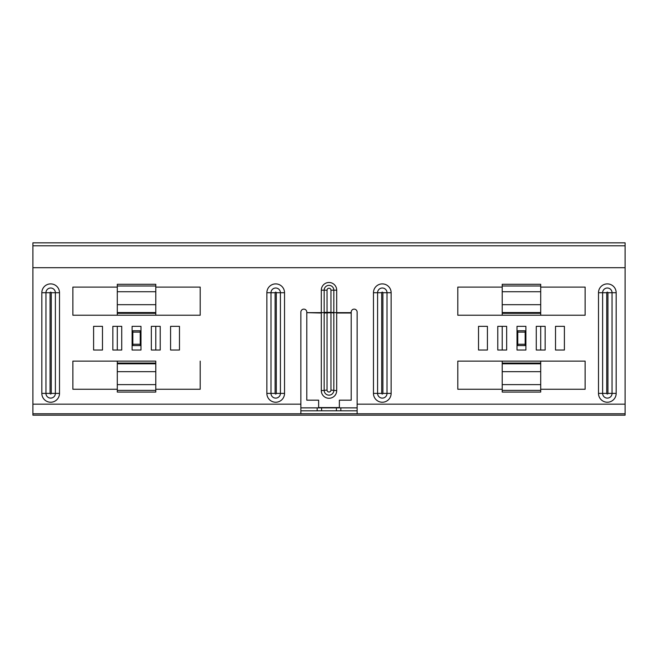 <?xml version="1.0" encoding="UTF-8"?>
<svg xmlns="http://www.w3.org/2000/svg" width="658" height="658" viewBox="0 0 658 658"><rect width="100%" height="100%" fill="white"/><g stroke="black" fill="none" stroke-linecap="round" stroke-linejoin="round"><path stroke-width="0.99" d="M357.13 410.822L340.844 410.822L340.844 407.861L300.87 407.861M317.156 407.861L317.156 410.822L300.87 410.822M357.13 407.861L340.844 407.861M321.598 410.798L321.598 407.861M336.403 410.798L336.403 407.861M179.469 326.335L179.469 350.023L170.587 350.023L170.587 326.335L179.469 326.335L170.587 326.335L170.587 350.023L179.469 350.023L179.469 326.335M555.516 326.335L555.516 350.023L564.399 350.023L564.399 326.335L555.516 326.335L564.399 326.335L564.399 350.023L555.516 350.023L555.516 326.335M545.153 326.335L540.712 326.335L540.712 350.023L545.153 350.023L545.153 326.335L545.153 350.023L536.27 350.023L536.27 326.335L545.153 326.335M457.804 361.127L457.804 389.256L502.219 389.256L457.804 389.256L457.804 361.127L585.126 361.127L540.712 361.127L540.712 392.069L502.219 392.069L502.219 361.127L457.804 361.127M585.126 389.256L585.126 361.127L585.126 389.256L540.712 389.256L585.126 389.256M478.53 350.023L487.413 350.023L487.413 326.335L478.53 326.335L478.53 350.023L478.53 326.335L487.413 326.335L487.413 350.023L478.53 350.023M497.777 350.023L502.219 350.023L502.219 326.335L497.777 326.335L497.777 350.023L497.777 326.335L506.66 326.335L506.66 350.023L497.777 350.023M585.126 315.231L540.712 315.231L540.712 312.566L502.219 312.566L502.219 315.231L457.804 315.231L457.804 287.102L502.219 287.102L457.804 287.102L457.804 315.231L585.126 315.231L585.126 287.102L585.126 315.231M540.712 287.102L585.126 287.102L540.712 287.102M155.781 326.335L160.223 326.335L160.223 350.023L155.781 350.023L155.781 326.335M112.847 326.335L117.288 326.335L117.288 350.023L112.847 350.023L112.847 326.335L112.847 350.023L121.73 350.023L121.73 326.335L112.847 326.335M93.6 326.335L102.483 326.335L102.483 350.023L93.6 350.023L93.6 326.335L93.6 350.023L102.483 350.023L102.483 326.335L93.6 326.335M200.197 315.231L200.197 287.102L155.781 287.102L200.197 287.102L200.197 315.231L72.873 315.231L117.288 315.231L117.288 284.289L155.781 284.289L155.781 315.231L200.197 315.231M72.873 287.102L72.873 315.231L72.873 287.102L117.288 287.102L72.873 287.102M155.781 390.375L155.781 361.127L72.873 361.127L72.873 389.256L117.288 389.256L72.873 389.256L72.873 361.127L117.288 361.127L117.288 392.069L155.781 392.069L155.781 390.375L117.288 390.375M200.197 361.127L200.197 389.256L155.781 389.256L200.197 389.256L200.197 361.127M318.637 407.22L318.637 400.179L318.637 407.582L339.364 407.582L339.364 400.179L339.364 407.22M303.832 309.137A2.961 2.961 0 0 1 306.793 312.098L306.793 312.649L321.301 312.649L321.301 290.186A7.699 7.699 0 0 1 329 282.488A7.699 7.699 0 0 1 336.699 290.186L336.699 312.649L351.207 312.649L351.207 312.098A2.961 2.961 0 0 1 354.168 309.137A2.961 2.961 0 0 1 357.13 312.098L357.13 413.75L300.87 413.75L300.87 312.098A2.961 2.961 0 0 1 303.832 309.137M517.024 350.023L517.024 326.335L525.906 326.335L525.906 350.023L517.024 350.023M160.223 350.023L160.223 326.335L151.34 326.335L151.34 350.023L160.223 350.023M140.977 350.023L140.977 326.335L132.094 326.335L132.094 350.023L140.977 350.023M625.1 404.168L625.1 267.707L32.9 267.707L32.9 415.165L625.1 415.165L625.1 404.168L357.13 404.168M339.364 400.179L351.207 400.179L351.207 313.019L336.699 313.019L336.699 390.638A7.699 7.641 0 0 1 329 398.279A7.699 7.641 0 0 1 321.301 390.638L321.301 313.019L306.793 312.649M306.793 313.019L306.793 400.179L318.637 400.179M333.836 313.019L330.958 312.599L336.699 312.649L333.828 312.649L333.836 390.359A4.836 4.795 0 0 1 329 395.154A4.836 4.795 0 0 1 324.164 390.359L324.164 290.186A4.836 4.836 0 0 1 329 285.358A4.836 4.836 0 0 1 333.836 290.186L333.828 312.649L330.958 312.509L333.836 312.369M324.164 312.369L330.966 312.369L330.966 290.186A1.966 1.966 0 0 0 329 288.22A1.966 1.966 0 0 0 327.034 290.186L327.042 312.509L321.301 312.649L327.042 312.599L327.034 390.087A1.966 1.949 180 0 0 329 392.028A1.966 1.949 180 0 0 330.966 390.087L330.966 312.739L324.164 313.019M32.9 245.796L32.9 242.835L625.1 242.835L625.1 245.796L32.9 245.796L32.9 267.707M625.1 267.707L625.1 245.796M340.844 410.798L317.156 410.798M140.236 345.582L140.236 344.257L132.834 344.257L132.834 345.582L140.236 345.582M140.236 332.101L140.236 330.777L132.834 330.777L132.834 332.101L140.236 332.101L140.236 344.257M132.834 344.257L132.834 332.101M525.166 345.582L525.166 344.257L517.764 344.257L517.764 345.582L525.166 345.582M525.166 332.101L525.166 330.777L517.764 330.777L517.764 332.101L525.166 332.101L525.166 344.257M517.764 344.257L517.764 332.101M540.712 285.983L502.219 285.983L502.219 284.289L540.712 284.289L540.712 304.679L502.219 304.679L502.219 312.566M540.712 304.679L540.712 312.566M502.219 304.679L502.219 285.983M381.706 292.728L377.585 292.728L377.585 393.402L373.464 393.402A8.834 8.834 0 0 0 382.298 402.235A8.834 8.834 0 0 0 391.132 393.402L382.89 393.402L382.89 292.728L382.89 393.402A0.592 0.592 0 0 1 382.298 393.994A0.592 0.592 0 0 1 381.706 393.402L381.706 292.728A0.592 0.592 0 0 1 382.298 292.136A0.592 0.592 0 0 1 382.89 292.728L387.011 292.728L387.011 393.402A4.713 4.713 0 0 1 382.298 398.115A4.713 4.713 0 0 1 377.585 393.402L381.706 393.402M373.464 292.728L377.585 292.728A4.713 4.713 0 0 1 382.298 288.015A4.713 4.713 0 0 1 387.011 292.728L391.132 292.728A8.834 8.834 0 0 0 382.298 283.894A8.834 8.834 0 0 0 373.464 292.728L373.464 393.402M607.926 292.728L612.047 292.728L612.047 393.402A4.713 4.713 0 0 1 607.334 398.115A4.713 4.713 0 0 1 602.621 393.402L606.742 393.402L606.742 292.728A0.592 0.592 0 0 1 607.334 292.136A0.592 0.592 0 0 1 607.926 292.728L607.926 393.402A0.592 0.592 0 0 1 607.334 393.994A0.592 0.592 0 0 1 606.742 393.402M598.5 393.402L602.621 393.402L602.621 292.728A4.713 4.713 0 0 1 607.334 288.015A4.713 4.713 0 0 1 612.047 292.728L616.168 292.728A8.834 8.834 0 0 0 607.334 283.894A8.834 8.834 0 0 0 598.5 292.728L598.5 393.402A8.834 8.834 0 0 0 607.334 402.235A8.834 8.834 0 0 0 616.168 393.402L616.168 292.728M276.294 292.728L280.415 292.728A4.713 4.713 0 0 0 275.702 288.015A4.713 4.713 0 0 0 270.989 292.728L270.989 393.402L275.11 393.402A0.592 0.592 0 0 0 275.702 393.994A0.592 0.592 0 0 0 276.294 393.402L276.294 292.728A0.592 0.592 0 0 0 275.702 292.136A0.592 0.592 0 0 0 275.11 292.728L275.11 393.402M270.989 393.402A4.713 4.713 0 0 0 275.702 398.115A4.713 4.713 0 0 0 280.415 393.402L284.536 393.402A8.834 8.834 0 0 1 275.702 402.235A8.834 8.834 0 0 1 266.868 393.402L270.989 393.402M51.258 292.728L55.379 292.728A4.713 4.713 0 0 0 50.666 288.015A4.713 4.713 0 0 0 45.953 292.728L45.953 393.402L50.074 393.402A0.592 0.592 0 0 0 50.666 393.994A0.592 0.592 0 0 0 51.258 393.402L51.258 292.728A0.592 0.592 0 0 0 50.666 292.136A0.592 0.592 0 0 0 50.074 292.728L50.074 393.402M45.953 393.402A4.713 4.713 0 0 0 50.666 398.115A4.713 4.713 0 0 0 55.379 393.402L59.5 393.402A8.834 8.834 0 0 1 50.666 402.235A8.834 8.834 0 0 1 41.832 393.402L45.953 393.402M327.034 390.087L321.301 390.638M336.699 390.638L330.966 390.087M391.132 393.402L391.132 292.728M266.868 393.402L266.868 292.728A8.834 8.834 0 0 1 275.702 283.894A8.834 8.834 0 0 1 284.536 292.728L284.536 393.402M41.832 393.402L41.832 292.728A8.834 8.834 0 0 1 50.666 283.894A8.834 8.834 0 0 1 59.5 292.728L59.5 393.402M300.87 404.168L32.9 404.168M330.966 290.186L336.699 290.186M327.034 290.186L321.301 290.186M51.258 393.402L55.379 393.402L55.379 292.728L59.5 292.728M41.832 292.728L50.074 292.728M276.294 393.402L280.415 393.402L280.415 292.728L284.536 292.728M266.868 292.728L275.11 292.728M616.168 393.402L607.926 393.402M606.742 292.728L598.5 292.728M625.1 413.783L32.9 413.783M155.781 384.626L117.288 384.626M155.781 363.792L117.288 363.792M155.781 371.68L117.288 371.68M155.781 312.566L117.288 312.566M155.781 304.679L117.288 304.679M155.781 291.733L117.288 291.733M155.781 285.983L117.288 285.983M540.712 384.626L502.219 384.626M540.712 363.792L502.219 363.792M540.712 371.68L502.219 371.68M540.712 390.375L502.219 390.375M540.712 291.733L502.219 291.733M155.781 363.051L117.288 363.051M117.288 313.307L155.781 313.307M540.712 363.051L502.219 363.051M502.219 313.307L540.712 313.307"/></g></svg>
